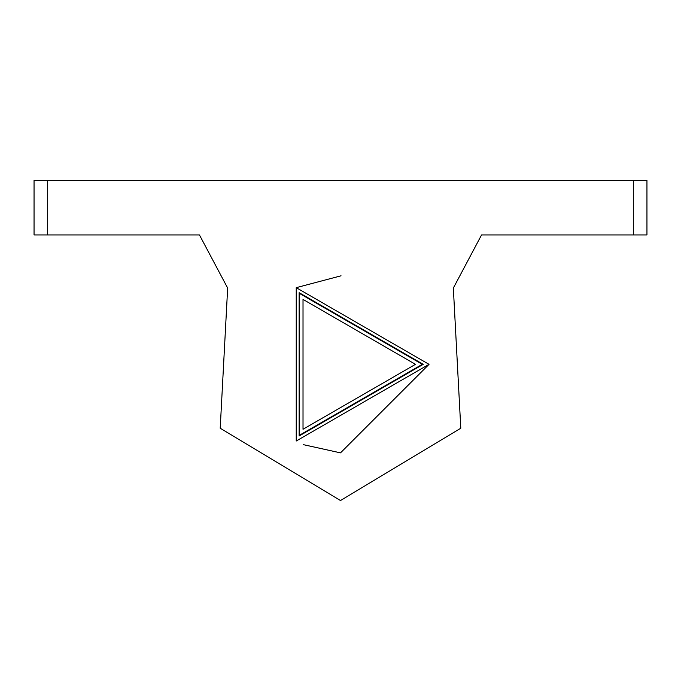 <?xml version="1.0" encoding="UTF-8"?>
<svg xmlns="http://www.w3.org/2000/svg" width="681" height="681" viewBox="0 0 681 681"><rect width="100%" height="100%" fill="white"/><g stroke="black" fill="none" stroke-linecap="round" stroke-linejoin="round"><path stroke-width="1.02" d="M303.164 444.608L340.5 452.865L429.03 364.335L296.235 287.663L296.235 441.007L429.03 364.335L296.235 441.007L296.235 287.663L429.03 364.335L296.235 287.663L296.235 441.007L429.03 364.335M341.045 275.805L296.235 287.663M633.33 234.945L633.33 180.465L646.95 180.465L646.95 234.945L481.552 234.945L453.342 288.063L460.79 428.221L340.5 500.535L220.21 428.221L227.658 288.063L199.448 234.945L34.05 234.945L34.05 180.465L47.67 180.465L47.67 234.945M47.67 180.465L633.33 180.465M423.233 364.335L299.138 292.685L299.138 435.985L423.233 364.335M422.28 364.335L299.614 435.159L299.614 293.511L422.28 364.335M415.47 364.335L303.019 299.41L303.019 429.26L415.47 364.335"/></g></svg>
